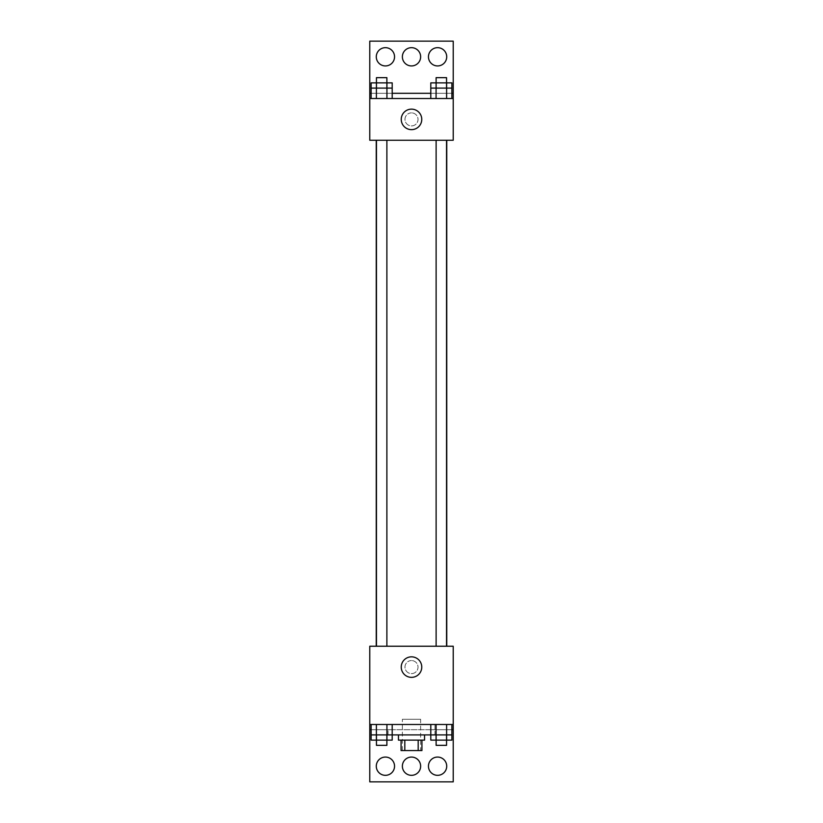 <?xml version="1.0" encoding="UTF-8"?>
<svg xmlns="http://www.w3.org/2000/svg" width="823" height="823" viewBox="0 0 823 823"><rect width="100%" height="100%" fill="white"/><g stroke="black" fill="none" stroke-linecap="round" stroke-linejoin="round"><path stroke-width="0.62" stroke-dasharray="4.12 3.09" d="M420.625 719.251L402.375 719.251L420.625 719.251L420.625 750.555L402.375 750.555L420.625 750.555M404.813 750.555L401.068 750.555L401.068 740.124L404.813 740.124L404.813 750.555L421.932 750.555L421.932 740.124L418.187 740.124L418.187 750.555M404.813 740.124L401.068 740.124M418.187 740.124L421.932 740.124M398.455 740.124L424.545 740.124M411.5 734.908L398.455 734.908L411.5 734.908M430.799 729.692L451.878 729.692L430.799 729.692L430.799 734.908L371.122 734.908L371.122 729.692L386.933 729.692L371.122 729.692L376.389 729.692L376.389 740.124L392.201 740.124M369.774 724.477L453.226 724.477L369.774 724.477L369.774 781.85L453.226 781.85L453.226 646.23L369.774 646.23L369.774 724.477L434.976 724.477L434.976 734.908M453.226 724.477L434.956 724.477L434.956 729.692L371.122 729.692L392.201 729.692L386.933 729.692L386.933 740.124L376.45 740.124L386.882 740.124M446.611 724.477L430.799 724.477L451.878 724.477L436.067 724.477L446.611 724.477L446.611 734.908L451.878 734.908L451.878 729.692L434.956 729.692M386.933 724.477L371.122 724.477L392.201 724.477L376.389 724.477L386.933 724.477L386.933 734.908L386.933 729.692L392.201 729.692L392.201 734.908M453.226 667.093L453.226 660.571L453.226 667.093M446.55 646.23L436.118 646.23L446.55 646.23L436.118 646.23L446.55 646.23L446.55 140.26L436.118 140.26L446.55 140.26M386.882 646.23L376.45 646.23L386.882 646.23L376.45 646.23L386.882 646.23L386.882 140.26L376.45 140.26L386.882 140.26M376.234 646.23L446.766 646.23L376.234 646.23M411.5 660.571A6.522 6.522 0 0 0 405.852 670.354A6.522 6.522 0 0 0 417.148 670.354A6.522 6.522 0 0 0 411.5 660.571A6.522 6.522 0 0 1 417.148 670.354A6.522 6.522 0 0 1 405.852 670.354A6.522 6.522 0 0 1 411.5 660.571M369.774 667.093L369.774 660.571L369.774 667.093M401.243 667.093A10.257 10.257 0 0 0 416.633 675.981A10.257 10.257 0 0 0 416.633 658.215A10.257 10.257 0 0 0 401.243 667.093M428.454 766.203A9.125 9.125 0 0 1 442.146 758.292A9.125 9.125 0 0 1 442.146 774.104A9.125 9.125 0 0 1 428.454 766.203M376.286 766.203A9.125 9.125 0 0 1 389.979 758.292A9.125 9.125 0 0 1 389.979 774.104A9.125 9.125 0 0 1 376.286 766.203M402.375 766.203A9.125 9.125 0 0 1 416.068 758.292A9.125 9.125 0 0 1 416.068 774.104A9.125 9.125 0 0 1 402.375 766.203M388.024 734.908L388.045 729.692M453.226 729.692L369.774 729.692M446.766 140.26L376.234 140.26L446.766 140.26M369.774 140.26L453.226 140.26L453.226 98.523L369.774 98.523L369.774 140.26M411.5 112.874A6.522 6.522 0 0 0 405.852 122.658A6.522 6.522 0 0 0 417.148 122.658A6.522 6.522 0 0 0 411.5 112.874A6.522 6.522 0 0 1 417.148 122.658A6.522 6.522 0 0 1 405.852 122.658A6.522 6.522 0 0 1 411.5 112.874M453.226 119.397L453.226 112.874L453.226 119.397M369.774 98.523L369.774 41.15L453.226 41.15L453.226 98.523L369.774 98.523L453.226 98.523M371.122 98.523L392.201 98.523L371.122 98.523M451.878 98.523L436.067 98.523L451.878 98.523M430.799 98.523L446.611 98.523L430.799 98.523M369.774 119.397L369.774 112.874L369.774 119.397M401.243 119.397A10.257 10.257 0 0 0 416.633 128.275A10.257 10.257 0 0 0 416.633 110.508A10.257 10.257 0 0 0 401.243 119.397M402.375 56.797A9.125 9.125 0 0 1 416.068 48.896A9.125 9.125 0 0 1 416.068 64.708A9.125 9.125 0 0 1 402.375 56.797M394.546 56.797A9.125 9.125 0 0 1 380.854 64.708A9.125 9.125 0 0 1 380.854 48.896A9.125 9.125 0 0 1 394.546 56.797M446.714 56.797A9.125 9.125 0 0 1 433.021 64.708A9.125 9.125 0 0 1 433.021 48.896A9.125 9.125 0 0 1 446.714 56.797M371.122 82.876L376.389 82.876L376.389 93.308L371.122 93.308L386.933 93.308L386.933 88.092L371.122 88.092L371.122 93.308L392.201 93.308L376.389 93.308L392.201 93.308L386.933 93.308L392.201 93.308L392.201 88.092L386.933 88.092L386.933 98.523M430.799 82.876L436.067 82.876L436.067 93.308L430.799 93.308L446.611 93.308L446.611 88.092L430.799 88.092L430.799 93.308L451.878 93.308L436.067 93.308L451.878 93.308L446.611 93.308L451.878 93.308L451.878 88.092L446.611 88.092L446.611 98.523M369.774 93.308L453.226 93.308M446.55 88.092L436.118 88.092L446.55 88.092M436.067 82.876L446.611 82.876L446.611 93.308L436.067 93.308L436.067 88.092L436.067 98.523M446.55 82.876L451.878 82.876M386.882 88.092L376.45 88.092L386.882 88.092M376.389 82.876L386.933 82.876L386.933 93.308L376.389 93.308L376.389 88.092L376.389 98.523M386.882 82.876L392.201 82.876M446.55 77.66L436.118 77.66M386.882 77.66L376.45 77.66M430.799 734.908L446.611 734.908L446.611 729.692L446.611 740.124L451.878 740.124M446.55 734.908L436.118 734.908L446.55 734.908M436.067 724.477L436.067 740.124L446.55 740.124M386.882 734.908L376.45 734.908L386.882 734.908M376.389 724.477L376.389 734.908L376.389 729.692L392.201 729.692M430.799 740.124L436.067 740.124M436.067 729.692L451.878 729.692L436.067 729.692M446.55 745.34L436.118 745.34M371.122 740.124L376.389 740.124M386.882 745.34L376.45 745.34M402.375 750.555L402.375 719.251M376.45 140.26L376.45 646.23M436.118 140.26L436.118 646.23"/><path stroke-width="1.23" d="M418.187 740.124L418.187 750.555L401.068 750.555L401.068 740.124M418.187 750.555L421.932 750.555L421.932 740.124M424.545 734.908L424.545 740.124L398.455 740.124L398.455 734.908M404.813 740.124L404.813 750.555M392.201 724.477L392.201 734.908L430.799 734.908L430.799 740.124L446.55 740.124L446.55 745.34L436.118 745.34L436.118 734.908M369.774 724.477L369.774 646.23L453.226 646.23L453.226 724.477L369.774 724.477L369.774 781.85L453.226 781.85L453.226 729.692L451.878 729.692M453.226 724.477L453.226 729.692M401.243 667.093A10.257 10.257 0 0 1 416.633 658.215A10.257 10.257 0 0 1 416.633 675.981A10.257 10.257 0 0 1 401.243 667.093M371.122 729.692L369.774 729.692M428.454 766.203A9.125 9.125 0 0 1 442.146 758.292A9.125 9.125 0 0 1 442.146 774.104A9.125 9.125 0 0 1 428.454 766.203M376.286 766.203A9.125 9.125 0 0 1 389.979 758.292A9.125 9.125 0 0 1 389.979 774.104A9.125 9.125 0 0 1 376.286 766.203M402.375 766.203A9.125 9.125 0 0 1 416.068 758.292A9.125 9.125 0 0 1 416.068 774.104A9.125 9.125 0 0 1 402.375 766.203M446.766 140.26L446.766 646.23M446.55 646.23L446.55 140.26M386.882 140.26L386.882 646.23M453.226 140.26L369.774 140.26L369.774 41.15L453.226 41.15L453.226 140.26M453.226 98.523L369.774 98.523M401.243 119.397A10.257 10.257 0 0 1 416.633 110.508A10.257 10.257 0 0 1 416.633 128.275A10.257 10.257 0 0 1 401.243 119.397M369.774 93.308L371.122 93.308M392.201 93.308L430.799 93.308M451.878 93.308L453.226 93.308M402.375 56.797A9.125 9.125 0 0 1 416.068 48.896A9.125 9.125 0 0 1 416.068 64.708A9.125 9.125 0 0 1 402.375 56.797M394.546 56.797A9.125 9.125 0 0 1 380.854 64.708A9.125 9.125 0 0 1 380.854 48.896A9.125 9.125 0 0 1 394.546 56.797M446.714 56.797A9.125 9.125 0 0 1 433.021 64.708A9.125 9.125 0 0 1 433.021 48.896A9.125 9.125 0 0 1 446.714 56.797M446.611 98.523L446.611 82.876L451.878 82.876L451.878 88.092L430.799 88.092L430.799 98.523M451.878 88.092L451.878 98.523M436.118 88.092L436.118 82.876L446.55 82.876L446.55 77.66L436.118 77.66L436.067 98.523M446.55 82.876L446.55 88.092M386.933 98.523L386.933 82.876L392.201 82.876L392.201 88.092L371.122 88.092L371.122 98.523M392.201 88.092L392.201 98.523M376.45 88.092L376.45 82.876L386.882 82.876L386.882 77.66L376.45 77.66L376.389 98.523M386.882 82.876L386.882 88.092M436.067 82.876L430.799 82.876L430.799 88.092M376.389 82.876L371.122 82.876L371.122 88.092M451.878 724.477L451.878 734.908L430.799 734.908L430.799 724.477M446.611 724.477L446.611 740.124L451.878 740.124L451.878 734.908M436.067 724.477L436.067 740.124M446.55 734.908L446.55 740.124M386.933 724.477L386.933 740.124L392.201 740.124L392.201 734.908L371.122 734.908L371.122 740.124L386.882 740.124L386.882 745.34L376.45 745.34L376.45 734.908M371.122 724.477L371.122 734.908M376.389 724.477L376.389 740.124M386.882 734.908L386.882 740.124M376.234 140.26L376.234 646.23M436.118 646.23L436.118 140.26M376.45 140.26L376.45 646.23"/></g></svg>
